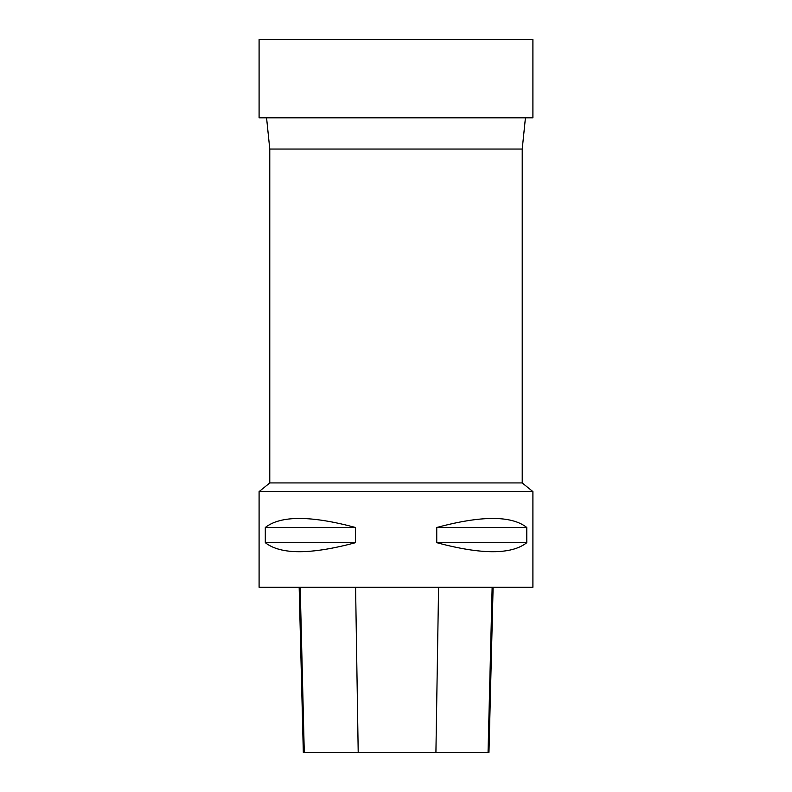 <?xml version="1.0" encoding="UTF-8"?>
<svg xmlns="http://www.w3.org/2000/svg" width="792" height="792" viewBox="0 0 792 792"><rect width="100%" height="100%" fill="white"/><g stroke="black" fill="none" stroke-linecap="round" stroke-linejoin="round"><path stroke-width="1.19" d="M259.093 117.83L532.907 117.83L532.907 39.6L259.093 39.6L259.093 117.83M522.225 149.044L522.225 482.922L269.775 482.922L269.775 149.044L522.225 149.044L525.433 117.83M269.775 482.922L259.093 491.624L532.907 491.624L522.225 482.922M259.093 491.624L259.093 587.238L532.907 587.238L532.907 491.624M526.779 527.472L526.779 542.688C511.503 554.707 481.496 554.707 436.748 542.688L436.748 527.472C481.496 515.453 511.503 515.453 526.779 527.472L436.748 527.472M355.479 527.472L355.479 542.688C310.712 554.707 280.645 554.707 265.3 542.688L265.3 527.472C280.645 515.453 310.712 515.453 355.479 527.472L265.3 527.472M299.168 587.238L303.316 752.4L488.961 752.4L493.109 587.238M265.3 542.688L355.479 542.688M436.748 542.688L526.779 542.688M304.276 752.4L300.198 587.238M358.202 752.4L355.588 587.238M435.917 752.4L438.58 587.238M488.05 752.4L492.139 587.238M269.775 149.044L266.567 117.83"/></g></svg>
